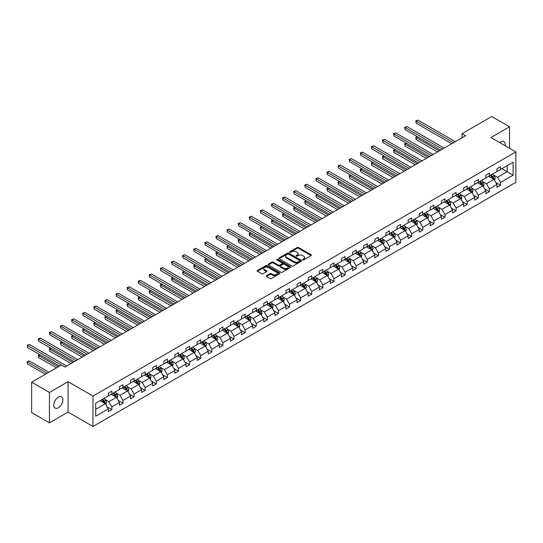 <?xml version="1.0" encoding="UTF-8"?>
<svg xmlns="http://www.w3.org/2000/svg" width="543" height="543" viewBox="0 0 543 543"><rect width="100%" height="100%" fill="white"/><g stroke="black" fill="none" stroke-linecap="round" stroke-linejoin="round"><path stroke-width="0.81" d="M302.722 259.873A0.692 0.4 0 0 0 303.7 259.873L311.125 255.583A0.991 0.57 0 0 0 311.411 255.183A0.991 0.57 0 0 0 311.125 254.776L298.548 247.52A0.991 0.57 0 0 0 297.15 247.52L289.724 251.803A0.692 0.4 0 0 0 290.702 252.366L291.666 251.816A3.163 1.826 0 0 1 296.139 251.816L297.184 252.42A3.163 1.826 0 0 1 298.114 253.71A3.163 1.826 0 0 1 297.184 255L296.227 255.556A0.692 0.4 0 0 0 297.204 256.12L298.161 255.563A3.163 1.826 0 0 1 302.634 255.563L303.68 256.174A3.163 1.826 0 0 1 304.609 257.463A3.163 1.826 0 0 1 303.68 258.753L302.722 259.31A0.692 0.4 0 0 0 302.722 259.873L302.722 259.31M58.339 407.759A6.441 3.72 120 0 0 62.547 402.085A6.441 3.72 120 0 0 61.563 396.919A6.441 3.72 120 0 0 58.339 397.238A6.441 3.72 120 0 0 54.13 402.92A6.441 3.72 120 0 0 55.121 408.078A6.441 3.72 120 0 0 58.339 407.759M505.099 145.714A6.441 3.72 120 0 0 503.877 141.553A6.441 3.72 120 0 0 500.653 141.872A6.441 3.72 120 0 0 499.662 142.578M266.477 275.674A0.991 0.57 0 0 0 266.185 276.075A0.991 0.57 0 0 0 266.477 276.482L270.007 278.518A0.991 0.57 0 0 0 271.405 278.518L279.645 273.76A0.991 0.57 0 0 0 279.937 273.353A0.991 0.57 0 0 0 279.645 272.953L267.075 265.69A0.991 0.57 0 0 0 265.676 265.69L257.43 270.448A0.991 0.57 0 0 0 257.138 270.855A0.991 0.57 0 0 0 257.43 271.256L261.692 273.72A0.991 0.57 0 0 0 263.09 273.72L266.62 271.683A0.991 0.57 0 0 0 266.905 271.276A0.991 0.57 0 0 0 266.62 270.876L264.502 269.654A2.64 1.527 0 0 1 263.728 268.575A2.64 1.527 0 0 1 265.364 267.163A2.64 1.527 0 0 1 268.242 267.495L276.523 272.274A2.64 1.527 0 0 1 277.297 273.353A2.64 1.527 0 0 1 275.661 274.765A2.64 1.527 0 0 1 272.783 274.432L271.405 273.638A0.991 0.57 0 0 0 270.007 273.638L266.477 275.674L266.477 276.482L270.007 274.459L270.007 273.638M68.058 381.688L49.447 392.433L31.65 382.157L31.65 412.571L49.447 422.841L68.058 412.096L92.968 426.479L92.968 396.071L68.058 381.688L68.058 412.096M509.551 148.287L509.551 126.79L490.94 137.542L515.85 151.925L92.968 396.071M509.551 126.79L491.754 116.521L462.039 133.673L462.039 137.786M31.65 382.157L61.366 365.005L64.922 367.054L465.595 135.73L462.039 133.673M291.734 265.975A0.991 0.57 0 0 0 293.132 265.975L301.379 261.21A0.991 0.57 0 0 0 301.664 260.81A0.991 0.57 0 0 0 301.379 260.409L288.801 253.147A0.991 0.57 0 0 0 287.403 253.147L279.156 257.905A0.991 0.57 0 0 0 278.871 258.305A0.991 0.57 0 0 0 279.156 258.712L291.734 265.975M277.025 260.022A0.692 0.4 0 0 1 277.724 260.117L290.498 267.495L282.265 272.247A0.991 0.57 0 0 1 280.874 272.247L268.296 264.984L271.826 262.961L271.826 262.14L268.296 264.176A0.991 0.57 0 0 0 268.004 264.584A0.991 0.57 0 0 0 268.296 264.984L268.296 264.176M271.826 262.961A0.991 0.57 0 0 1 273.217 262.961L273.217 262.14A0.991 0.57 0 0 0 271.826 262.14M273.217 262.14L278.321 265.086A0.991 0.57 0 0 0 279.72 265.086L282.061 263.735A0.991 0.57 0 0 0 282.346 263.328A0.991 0.57 0 0 0 282.061 262.927L276.747 259.859A0.692 0.4 0 0 1 277.724 259.296L290.512 266.681A0.991 0.57 0 0 1 290.804 267.081A0.991 0.57 0 0 1 290.512 267.489L290.512 266.681M49.447 392.433L49.447 422.841M95.711 403.198L108.308 395.928L108.308 393.173L111.872 391.116L111.872 393.872L119.412 389.514L119.412 386.765L122.969 384.709L122.969 387.458L130.517 383.107L130.517 380.351L134.073 378.295L134.073 381.05L141.621 376.693L141.621 373.937L145.178 371.887L145.178 374.636L152.726 370.285L152.726 367.53L156.282 365.473L156.282 368.229L163.83 363.871L163.83 361.115L167.387 359.066L167.387 361.814L174.934 357.464L174.934 354.708L178.491 352.651L178.491 355.407L186.039 351.05L186.039 348.294L189.595 346.244L189.595 348.993L197.143 344.642L197.143 341.886L200.7 339.83L200.7 342.585L208.247 338.228L208.247 335.472L211.804 333.422L211.804 336.171L219.352 331.821L219.352 329.065L222.908 327.008L222.908 329.764L230.456 325.406L230.456 322.651L234.013 320.601L234.013 323.35L241.56 318.999L241.56 316.243L245.117 314.187L245.117 316.942L252.665 312.585L252.665 309.829L256.221 307.779L256.221 310.528L263.769 306.177L263.769 303.422L267.326 301.365L267.326 304.121L274.873 299.763L274.873 297.007L278.43 294.958L278.43 297.707L285.978 293.356L285.978 290.6L289.534 288.543L289.534 291.299L297.075 286.942L297.075 284.186L300.639 282.136L300.639 284.885L308.18 280.527L308.18 277.778L311.743 275.722L311.743 278.478L319.284 274.12L319.284 271.364L322.847 269.314L322.847 272.063L330.388 267.706L330.388 264.957L333.952 262.9L333.952 265.656L341.493 261.298L341.493 258.543L345.056 256.493L345.056 259.242L352.597 254.884L352.597 252.135L356.16 250.079L356.16 252.834L363.701 248.477L363.701 245.721L367.265 243.671L367.265 246.42L374.806 242.063L374.806 239.314L378.369 237.257L378.369 240.013L385.91 235.655L385.91 232.899L389.467 230.85L389.467 233.599L397.014 229.241L397.014 226.492L400.571 224.435L400.571 227.191L408.119 222.834L408.119 220.078L411.675 218.021L411.675 220.777L419.223 216.419L419.223 213.671L422.78 211.614L422.78 214.37L430.327 210.012L430.327 207.256L433.884 205.2L433.884 207.955L441.432 203.598L441.432 200.849L444.988 198.792L444.988 201.548L452.536 197.19L452.536 194.435L456.093 192.378L456.093 195.134L463.641 190.776L463.641 188.027L467.197 185.971L467.197 188.726L474.745 184.369L474.745 181.613L478.302 179.557L478.302 182.312L485.849 177.955L485.849 175.206L489.406 173.149L489.406 175.905L496.954 171.547L496.954 168.792L500.51 166.735L500.51 169.491L513.108 162.214L513.108 175.206L500.51 182.475L500.51 185.231L496.954 187.287L496.954 184.532L489.406 188.889L489.406 191.638L485.849 193.695L485.849 190.946L478.302 195.297L478.302 198.052L474.745 200.109L474.745 197.353L467.197 201.711L467.197 204.467L463.641 206.516L463.641 203.768L456.093 208.118L456.093 210.874L452.536 212.931L452.536 210.175L444.988 214.533L444.988 217.288L441.432 219.338L441.432 216.589L433.884 220.94L433.884 223.696L430.327 225.752L430.327 222.997L422.78 227.354L422.78 230.11L419.223 232.16L419.223 229.411L411.675 233.761L411.675 236.517L408.119 238.574L408.119 235.818L400.571 240.176L400.571 242.931L397.014 244.981L397.014 242.232L389.467 246.583L389.467 249.339L385.91 251.395L385.91 248.64L378.369 252.997L378.369 255.753L374.806 257.803L374.806 255.054L367.265 259.405L367.265 262.16L363.701 264.217L363.701 261.461L356.16 265.819L356.16 268.575L352.597 270.624L352.597 267.875L345.056 272.226L345.056 274.982L341.493 277.039L341.493 274.283L333.952 278.64L333.952 281.396L330.388 283.446L330.388 280.697L322.847 285.055L322.847 287.804L319.284 289.86L319.284 287.104L311.743 291.462L311.743 294.218L308.18 296.268L308.18 293.519L300.639 297.876L300.639 300.625L297.075 302.682L297.075 299.926L289.534 304.284L289.534 307.039L285.978 309.089L285.978 306.34L278.43 310.698L278.43 313.447L274.873 315.503L274.873 312.748L267.326 317.105L267.326 319.861L263.769 321.911L263.769 319.162L256.221 323.519L256.221 326.268L252.665 328.325L252.665 325.569L245.117 329.927L245.117 332.683L241.56 334.732L241.56 331.983L234.013 336.341L234.013 339.09L230.456 341.147L230.456 338.391L222.908 342.748L222.908 345.504L219.352 347.561L219.352 344.805L211.804 349.163L211.804 351.912L208.247 353.968L208.247 351.212L200.7 355.57L200.7 358.326L197.143 360.382L197.143 357.627L189.595 361.984L189.595 364.733L186.039 366.79L186.039 364.034L178.491 368.392L178.491 371.147L174.934 373.204L174.934 370.448L167.387 374.806L167.387 377.555L163.83 379.611L163.83 376.856L156.282 381.213L156.282 383.969L152.726 386.025L152.726 383.27L145.178 387.627L145.178 390.376L141.621 392.433L141.621 389.677L134.073 394.035L134.073 396.79L130.517 398.847L130.517 396.091L122.969 400.449L122.969 403.198L119.412 405.254L119.412 402.499L111.872 406.856L111.872 409.612L108.308 411.669L108.308 408.913L95.711 416.189L95.711 403.198M92.968 426.479L515.85 182.333L515.85 151.925M111.159 394.286L116.426 397.327L108.878 401.677L104.758 399.302M108.878 401.677L111.872 406.856M116.426 397.327L119.412 402.499M108.308 395.27L108.878 395.596L111.872 393.872M122.263 387.872L127.53 390.912L119.983 395.27L115.863 392.888M119.983 395.27L122.969 400.449M127.53 390.912L130.517 396.091M119.412 388.856L119.983 389.188L122.969 387.458M133.368 381.457L138.635 384.505L131.087 388.856L126.967 386.48M131.087 388.856L134.073 394.035M138.635 384.505L141.621 389.677M130.517 382.448L131.087 382.774L134.073 381.05M144.472 375.05L149.739 378.091L142.191 382.448L138.071 380.066M142.191 382.448L145.178 387.627M149.739 378.091L152.726 383.27M141.621 376.034L142.191 376.367L145.178 374.636M155.569 368.636L160.843 371.683L153.296 376.034L149.176 373.659M153.296 376.034L156.282 381.213M160.843 371.683L163.83 376.856M152.726 369.627L153.296 369.953L156.282 368.229M166.674 362.229L171.941 365.269L164.4 369.627L160.28 367.244M164.4 369.627L167.387 374.806M171.941 365.269L174.934 370.448M163.83 363.213L164.4 363.545L167.387 361.814M177.778 355.814L183.045 358.855L175.504 363.213L171.384 360.837M175.504 363.213L178.491 368.392M183.045 358.855L186.039 364.034M174.934 356.805L175.504 357.131L178.491 355.407M188.883 349.407L194.15 352.448L186.609 356.805L182.489 354.423M186.609 356.805L189.595 361.984M194.15 352.448L197.143 357.627M186.039 350.391L186.609 350.724L189.595 348.993M199.987 342.993L205.254 346.034L197.713 350.391L193.593 348.015M197.713 350.391L200.7 355.57M205.254 346.034L208.247 351.212M197.143 343.984L197.713 344.31L200.7 342.585M211.091 336.585L216.358 339.626L208.817 343.984L204.697 341.601M208.817 343.984L211.804 349.163M216.358 339.626L219.352 344.805M208.247 337.57L208.817 337.902L211.804 336.171M222.196 330.171L227.463 333.212L219.922 337.57L215.802 335.194M219.922 337.57L222.908 342.748M227.463 333.212L230.456 338.391M219.352 331.162L219.922 331.488L222.908 329.764M233.3 323.764L238.567 326.805L231.026 331.162L226.906 328.78M231.026 331.162L234.013 336.341M238.567 326.805L241.56 331.983M230.456 324.748L231.026 325.081L234.013 323.35M244.404 317.35L249.671 320.39L242.13 324.748L238.01 322.372M242.13 324.748L245.117 329.927M249.671 320.39L252.665 325.569M241.56 318.341L242.13 318.666L245.117 316.942M255.509 310.942L260.776 313.983L253.235 318.341L249.115 315.958M253.235 318.341L256.221 323.519M260.776 313.983L263.769 319.162M252.665 311.926L253.235 312.259L256.221 310.528M266.613 304.528L271.88 307.569L264.332 311.926L260.219 309.551M264.332 311.926L267.326 317.105M271.88 307.569L274.873 312.748M263.769 305.519L264.332 305.845L267.326 304.121M277.717 298.121L282.984 301.161L275.437 305.519L271.317 303.137M275.437 305.519L278.43 310.698M282.984 301.161L285.978 306.34M274.873 299.105L275.437 299.437L278.43 297.707M288.822 291.706L294.089 294.747L286.541 299.105L282.421 296.729M286.541 299.105L289.534 304.284M294.089 294.747L297.075 299.926M285.978 292.697L286.541 293.023L289.534 291.299M299.926 285.299L305.193 288.34L297.645 292.697L293.525 290.315M297.645 292.697L300.639 297.876M305.193 288.34L308.18 293.519M297.075 286.283L297.645 286.616L300.639 284.885M311.03 278.885L316.297 281.926L308.75 286.283L304.63 283.908M308.75 286.283L311.743 291.462M316.297 281.926L319.284 287.104M308.18 279.876L308.75 280.202L311.743 278.478M322.135 272.477L327.402 275.518L319.854 279.876L315.734 277.493M319.854 279.876L322.847 285.055M327.402 275.518L330.388 280.697M319.284 273.462L319.854 273.794L322.847 272.063M333.239 266.063L338.506 269.104L330.959 273.462L326.838 271.086M330.959 273.462L333.952 278.64M338.506 269.104L341.493 274.283M330.388 267.054L330.959 267.38L333.952 265.656M344.343 259.656L349.611 262.697L342.063 267.054L337.943 264.672M342.063 267.054L345.056 272.226M349.611 262.697L352.597 267.875M341.493 260.64L342.063 260.973L345.056 259.242M355.448 253.242L360.715 256.282L353.167 260.64L349.047 258.264M353.167 260.64L356.16 265.819M360.715 256.282L363.701 261.461M352.597 254.233L353.167 254.558L356.16 252.834M366.552 246.834L371.819 249.875L364.272 254.233L360.152 251.85M364.272 254.233L367.265 259.405M371.819 249.875L374.806 255.054M363.701 247.818L364.272 248.144L367.265 246.42M377.656 240.42L382.924 243.461L375.376 247.818L371.256 245.443M375.376 247.818L378.369 252.997M382.924 243.461L385.91 248.64M374.806 241.411L375.376 241.737L378.369 240.013M388.761 234.013L394.028 237.053L386.48 241.411L382.36 239.029M386.48 241.411L389.467 246.583M394.028 237.053L397.014 242.232M385.91 234.997L386.48 235.323L389.467 233.599M399.865 227.598L405.132 230.639L397.585 234.997L393.465 232.621M397.585 234.997L400.571 240.176M405.132 230.639L408.119 235.818M397.014 228.589L397.585 228.915L400.571 227.191M410.97 221.191L416.237 224.232L408.689 228.589L404.569 226.207M408.689 228.589L411.675 233.761M416.237 224.232L419.223 229.411M408.119 222.175L408.689 222.501L411.675 220.777M422.067 214.777L427.341 217.818L419.793 222.175L415.673 219.8M419.793 222.175L422.78 227.354M427.341 217.818L430.327 222.997M419.223 215.761L419.793 216.094L422.78 214.37M433.171 208.369L438.439 211.41L430.898 215.768L426.778 213.385M430.898 215.768L433.884 220.94M438.439 211.41L441.432 216.589M430.327 209.354L430.898 209.679L433.884 207.955M444.276 201.955L449.543 204.996L442.002 209.354L437.882 206.978M442.002 209.354L444.988 214.533M449.543 204.996L452.536 210.175M441.432 202.939L442.002 203.272L444.988 201.548M455.38 195.548L460.647 198.589L453.106 202.939L448.986 200.564M453.106 202.939L456.093 208.118M460.647 198.589L463.641 203.768M452.536 196.532L453.106 196.858L456.093 195.134M466.485 189.134L471.752 192.174L464.211 196.532L460.091 194.156M464.211 196.532L467.197 201.711M471.752 192.174L474.745 197.353M463.641 190.118L464.211 190.45L467.197 188.726M477.589 182.726L482.856 185.767L475.315 190.118L471.195 187.742M475.315 190.118L478.302 195.297M482.856 185.767L485.849 190.946M474.745 183.71L475.315 184.036L478.302 182.312M488.693 176.312L493.96 179.353L486.419 183.71L482.299 181.335M486.419 183.71L489.406 188.889M493.96 179.353L496.954 184.532M485.849 177.296L486.419 177.629L489.406 175.905M501.861 168.71L507.128 171.751L497.524 177.296L493.404 174.921M497.524 177.296L500.51 182.475M513.108 175.206L507.128 171.751L507.128 165.669L513.108 162.214M496.954 170.889L497.524 171.215L500.51 169.491M95.711 409.279L105.322 403.734L100.055 400.693M105.322 403.734L108.308 408.913M495.779 182.496L500.51 185.231M484.675 188.91L489.406 191.638M473.571 195.317L478.302 198.052M462.466 201.731L467.197 204.467M451.362 208.139L456.093 210.874M440.258 214.553L444.988 217.288M429.153 220.96L433.884 223.696M418.049 227.374L422.78 230.11M406.945 233.782L411.675 236.517M395.84 240.196L400.571 242.931M384.736 246.603L389.467 249.339M373.632 253.018L378.369 255.753M362.527 259.425L367.265 262.16M351.423 265.839L356.16 268.575M340.318 272.253L345.056 274.982M329.214 278.661L333.952 281.396M318.11 285.075L322.847 287.804M307.005 291.482L311.743 294.218M295.901 297.897L300.639 300.625M284.797 304.304L289.534 307.039M273.699 310.718L278.43 313.447M262.595 317.126L267.326 319.861M251.49 323.54L256.221 326.268M240.386 329.947L245.117 332.683M229.282 336.361L234.013 339.09M218.177 342.769L222.908 345.504M207.073 349.183L211.804 351.912M195.969 355.59L200.7 358.326M184.864 362.005L189.595 364.733M173.76 368.412L178.491 371.147M162.656 374.826L167.387 377.555M151.551 381.234L156.282 383.969M140.447 387.648L145.178 390.376M129.343 394.055L134.073 396.79M118.238 400.469L122.969 403.198M107.134 406.877L111.872 409.612M303.001 259.968L303.68 259.574A3.163 1.826 0 0 0 304.609 258.285L304.609 257.463M298.114 253.71L298.114 254.531A3.163 1.826 0 0 1 297.184 255.821L296.498 256.215M311.112 255.59L298.548 248.341A0.991 0.57 0 0 0 297.15 248.341L290.003 252.468M301.379 260.409L301.379 261.21L288.801 253.968A0.991 0.57 0 0 0 287.403 253.968L279.17 258.719L279.156 257.905M299.627 261.095A0.692 0.4 0 0 0 299.627 260.525L288.591 254.151A0.692 0.4 0 0 0 287.614 254.151L286.602 254.742A3.163 1.826 0 0 0 285.672 256.031A3.163 1.826 0 0 0 286.602 257.321L294.143 261.678A3.163 1.826 0 0 0 298.616 261.678L299.627 261.095L299.627 261.916A0.692 0.4 0 0 0 299.831 261.631L299.831 260.81M285.672 256.031L285.672 256.853A3.163 1.826 0 0 0 286.602 258.142L286.602 257.321M299.627 261.916L298.616 262.5A3.163 1.826 0 0 1 294.143 262.5L286.602 258.142M273.217 262.961L278.321 265.907A0.991 0.57 0 0 0 279.72 265.907L282.061 264.556A0.991 0.57 0 0 0 282.346 264.149L282.346 263.328M283.616 268.14A2.64 1.527 0 0 0 286.494 268.473A2.64 1.527 0 0 0 288.123 267.061A2.64 1.527 0 0 0 287.349 265.982L284.437 264.298A0.991 0.57 0 0 0 283.039 264.298L280.697 265.649A0.991 0.57 0 0 0 280.405 266.056A0.991 0.57 0 0 0 280.697 266.457L283.616 268.14L283.616 268.961A2.64 1.527 0 0 0 286.494 269.294A2.64 1.527 0 0 0 288.123 267.882L288.123 267.061M280.405 266.056L280.405 266.878A0.991 0.57 0 0 0 280.697 267.278L280.697 266.457M283.616 268.961L280.697 267.278M277.297 273.353L277.297 274.174A2.64 1.527 0 0 1 275.661 275.586A2.64 1.527 0 0 1 272.783 275.253L271.405 274.459A0.991 0.57 0 0 0 270.007 274.459M263.728 268.575L263.728 269.396A2.64 1.527 0 0 0 264.502 270.475L264.502 269.654M266.606 271.69L264.502 270.475M279.645 272.953L279.645 273.76L267.075 266.511A0.991 0.57 0 0 0 265.676 266.511L257.443 271.262M494.503 180.29L495.155 178.403A2.667 1.541 -120 0 0 494.306 176.129L492.711 173.998M489.84 176.977L489.148 176.047M417.54 136.788L416.182 137.569L416.182 139.626L437.515 151.945M493.567 179.129L493.716 178.511A2.667 1.541 -120 0 0 492.956 176.909L491.354 174.778M490.689 175.165L492.447 177.507A1.357 0.787 60 0 1 492.691 177.921L493.716 178.511M490.499 175.267L492.101 177.405A2.667 1.541 60 0 1 492.766 178.661M416.182 139.626L415.795 137.345L439.294 150.913M415.795 137.345L417.377 136.7M453.534 142.694L416.182 121.137L417.961 120.105L455.312 141.669M451.756 143.725L416.182 123.186L416.182 121.137L415.795 120.906L417.961 120.105M416.182 123.186L415.795 120.906M483.399 186.704L484.051 184.81A2.667 1.541 -120 0 0 483.202 182.543L481.607 180.405M478.736 183.385L478.044 182.462M406.435 143.203L405.078 143.983L405.078 146.04L426.411 158.352M482.462 185.536L482.612 184.925A2.667 1.541 -120 0 0 481.851 183.324L480.25 181.186M479.584 181.572L481.342 183.921A1.357 0.787 60 0 1 481.587 184.335L482.612 184.925M479.394 181.681L480.996 183.812A2.667 1.541 60 0 1 481.661 185.075M405.078 146.04L404.691 143.759L428.189 157.327M404.691 143.759L406.273 143.114M472.295 193.111L472.946 191.224A2.667 1.541 -120 0 0 472.098 188.95L470.503 186.819M467.632 189.799L466.939 188.869M395.331 149.61L393.974 150.397L393.974 152.447L415.307 164.767M471.358 191.951L471.507 191.333A2.667 1.541 -120 0 0 470.747 189.731L469.145 187.6M468.48 187.987L470.238 190.335A1.357 0.787 60 0 1 470.482 190.742L471.507 191.333M468.297 188.088L469.892 190.226A2.667 1.541 60 0 1 470.557 191.482M393.974 152.447L393.587 150.167L417.085 163.735M393.587 150.167L395.175 149.522M442.43 149.108L405.078 127.544L406.856 126.519L444.208 148.083M440.651 150.133L405.078 129.601L405.078 127.544L404.691 127.32L406.856 126.519M405.078 129.601L404.691 127.32M431.325 155.515L393.974 133.958L395.752 132.926L433.104 154.49M429.547 156.547L393.974 136.008L393.974 133.958L393.587 133.727L395.752 132.926M393.974 136.008L393.587 133.727M461.19 199.525L461.849 197.632A2.667 1.541 -120 0 0 460.993 195.365L459.398 193.227M456.527 196.206L455.835 195.283M384.227 156.024L382.869 156.805L382.869 158.861L404.202 171.174M460.254 198.358L460.403 197.747A2.667 1.541 -120 0 0 459.643 196.145L458.041 194.007M457.376 194.394L459.134 196.742A1.357 0.787 60 0 1 459.378 197.157L460.403 197.747M457.192 194.503L458.787 196.634A2.667 1.541 60 0 1 459.453 197.896M382.869 158.861L382.482 156.581L405.981 170.149M382.482 156.581L384.071 155.936M420.221 161.929L382.869 140.365L384.654 139.341L421.999 160.904M418.443 162.954L382.869 142.422L382.869 140.365L382.482 140.142L384.654 139.341M382.869 142.422L382.482 140.142M450.086 205.933L450.744 204.046A2.667 1.541 -120 0 0 449.889 201.772L448.294 199.641M445.423 202.62L444.731 201.691M373.122 162.432L371.765 163.219L371.765 165.269L393.098 177.588M449.149 204.772L449.299 204.154A2.667 1.541 -120 0 0 448.538 202.553L446.937 200.421M446.271 200.808L448.029 203.157A1.357 0.787 60 0 1 448.28 203.564L449.299 204.154M446.088 200.91L447.683 203.048A2.667 1.541 60 0 1 448.348 204.304M371.765 165.269L371.378 162.988L394.876 176.556M371.378 162.988L372.966 162.343M409.117 168.344L371.765 146.78L373.55 145.748L410.895 167.312M407.338 169.368L371.765 148.83L371.765 146.78L371.378 146.549L373.55 145.748M371.765 148.83L371.378 146.549M438.982 212.347L439.64 210.453A2.667 1.541 -120 0 0 438.785 208.186L437.19 206.048M434.319 209.028L433.626 208.105M362.018 168.846L360.661 169.626L360.661 171.683L381.994 183.996M438.045 211.179L438.194 210.569A2.667 1.541 -120 0 0 437.434 208.967L435.839 206.829M435.167 207.216L436.925 209.564A1.357 0.787 60 0 1 437.176 209.978L438.194 210.569M434.984 207.324L436.579 209.455A2.667 1.541 60 0 1 437.244 210.718M360.661 171.683L360.274 169.402L383.772 182.971M360.274 169.402L361.862 168.758M398.012 174.751L360.661 153.187L362.446 152.162L399.791 173.726M396.234 175.776L360.661 155.244L360.661 153.187L360.274 152.963L362.446 152.162M360.661 155.244L360.274 152.963M427.877 218.754L428.536 216.867A2.667 1.541 -120 0 0 427.68 214.594L426.085 212.462M423.221 215.442L422.522 214.519M350.914 175.26L349.556 176.041L349.556 178.09L370.889 190.41M426.941 217.594L427.09 216.983A2.667 1.541 -120 0 0 426.33 215.374L424.735 213.243M424.063 213.63L425.821 215.978A1.357 0.787 60 0 1 426.072 216.386L427.09 216.983M423.879 213.732L425.474 215.87A2.667 1.541 60 0 1 426.14 217.125M349.556 178.09L349.169 175.81L372.674 189.378M349.169 175.81L350.758 175.165M386.908 181.165L349.556 159.601L351.341 158.57L388.686 180.133M385.13 182.19L349.556 161.651L349.556 159.601L349.169 159.37L351.341 158.57M349.556 161.651L349.169 159.37M416.773 225.169L417.431 223.275A2.667 1.541 -120 0 0 416.576 221.008L414.981 218.87M412.117 221.849L411.418 220.926M339.809 181.667L338.459 182.448L338.459 184.505L359.785 196.817M415.843 224.001L415.992 223.39A2.667 1.541 -120 0 0 415.225 221.788L413.63 219.65M412.958 220.037L414.716 222.386A1.357 0.787 60 0 1 414.967 222.8L415.992 223.39M412.775 220.146L414.37 222.277A2.667 1.541 60 0 1 415.035 223.54M338.459 184.505L338.065 182.224L361.57 195.792M338.065 182.224L339.653 181.579M375.804 187.573L338.459 166.009L340.237 164.984L377.582 186.548M374.025 188.597L338.459 168.065L338.459 166.009L338.065 165.785L340.237 164.984M338.459 168.065L338.065 165.785M405.669 231.576L406.327 229.689A2.667 1.541 -120 0 0 405.472 227.415L403.877 225.284M401.012 228.264L400.32 227.341M328.705 188.082L327.354 188.862L327.354 190.912L348.681 203.231M404.739 230.415L404.888 229.804A2.667 1.541 -120 0 0 404.121 228.196L402.526 226.064M401.854 226.451L403.612 228.8A1.357 0.787 60 0 1 403.863 229.207L404.888 229.804M401.671 226.56L403.266 228.691A2.667 1.541 60 0 1 403.931 229.947M327.354 190.912L326.961 188.631L350.466 202.2M326.961 188.631L328.549 187.987M364.699 193.987L327.354 172.423L329.133 171.391L366.477 192.955M362.921 195.012L327.354 174.473L327.354 172.423L326.961 172.192L329.133 171.391M327.354 174.473L326.961 172.192M394.564 237.99L395.223 236.096A2.667 1.541 -120 0 0 394.367 233.829L392.772 231.691M389.908 234.671L389.216 233.748M317.601 194.489L316.25 195.27L316.25 197.326L337.576 209.639M393.634 236.823L393.784 236.212A2.667 1.541 -120 0 0 393.017 234.61L391.422 232.472M390.75 232.859L392.508 235.207A1.357 0.787 60 0 1 392.759 235.621L393.784 236.212M390.566 232.967L392.161 235.099A2.667 1.541 60 0 1 392.827 236.361M316.25 197.326L315.856 195.046L339.361 208.614M315.856 195.046L317.445 194.401M383.46 244.398L384.118 242.511A2.667 1.541 -120 0 0 383.263 240.237L381.668 238.106M378.804 241.085L378.111 240.162M306.496 200.903L305.146 201.684L305.146 203.734L326.479 216.053M382.53 243.237L382.679 242.626A2.667 1.541 -120 0 0 381.912 241.017L380.317 238.886M379.645 239.273L381.403 241.621A1.357 0.787 60 0 1 381.654 242.029L382.679 242.626M379.462 239.382L381.057 241.513A2.667 1.541 60 0 1 381.722 242.769M305.146 203.734L304.752 201.453L328.257 215.028M304.752 201.453L306.34 200.808M372.355 250.812L373.014 248.918A2.667 1.541 -120 0 0 372.159 246.651L370.564 244.513M367.699 247.493L367.007 246.57M295.392 207.311L294.041 208.091L294.041 210.148L315.374 222.46M371.426 249.644L371.575 249.033A2.667 1.541 -120 0 0 370.808 247.432L369.213 245.293M368.541 245.68L370.299 248.029A1.357 0.787 60 0 1 370.55 248.443L371.575 249.033M368.358 245.789L369.953 247.92A2.667 1.541 60 0 1 370.618 249.183M294.041 210.148L293.648 207.867L317.153 221.435M293.648 207.867L295.236 207.222M361.251 257.219L361.91 255.332A2.667 1.541 -120 0 0 361.054 253.058L359.459 250.927M356.595 253.907L355.903 252.984M284.288 213.725L282.937 214.505L282.937 216.555L304.27 228.874M360.321 256.058L360.471 255.448A2.667 1.541 -120 0 0 359.704 253.839L358.108 251.708M357.437 252.095L359.195 254.443A1.357 0.787 60 0 1 359.446 254.85L360.471 255.448M357.253 252.203L358.848 254.334A2.667 1.541 60 0 1 359.514 255.59M282.937 216.555L282.543 214.275L306.048 227.85M282.543 214.275L284.132 213.63M350.154 263.633L350.805 261.74A2.667 1.541 -120 0 0 349.957 259.473L348.355 257.334M345.491 260.314L344.798 259.391M273.183 220.132L271.833 220.913L271.833 222.969L293.166 235.282M349.217 262.466L349.366 261.855A2.667 1.541 -120 0 0 348.599 260.253L347.004 258.115M346.332 258.502L348.09 260.85A1.357 0.787 60 0 1 348.341 261.264L349.366 261.855M346.149 258.611L347.744 260.742A2.667 1.541 60 0 1 348.409 262.004M271.833 222.969L271.439 220.689L294.944 234.257M271.439 220.689L273.027 220.044M339.049 270.041L339.701 268.154A2.667 1.541 -120 0 0 338.852 265.88L337.251 263.749M334.386 266.728L333.694 265.805M262.079 226.546L260.728 227.327L260.728 229.377L282.061 241.696M338.113 268.88L338.262 268.269A2.667 1.541 -120 0 0 337.495 266.661L335.9 264.529M335.228 264.916L336.993 267.265A1.357 0.787 60 0 1 337.237 267.672L338.262 268.269M335.045 265.025L336.64 267.156A2.667 1.541 60 0 1 337.305 268.412M260.728 229.377L260.335 227.096L283.84 240.671M260.335 227.096L261.923 226.451M327.945 276.455L328.596 274.561A2.667 1.541 -120 0 0 327.748 272.294L326.146 270.156M323.282 273.136L322.59 272.213M250.975 232.954L249.624 233.734L249.624 235.791L270.957 248.103M327.008 275.287L327.157 274.677A2.667 1.541 -120 0 0 326.391 273.075L324.795 270.937M324.123 271.324L325.888 273.672A1.357 0.787 60 0 1 326.133 274.086L327.157 274.677M323.94 271.432L325.542 273.563A2.667 1.541 60 0 1 326.2 274.826M249.624 235.791L249.23 233.51L272.735 247.079M249.23 233.51L250.818 232.866M316.84 282.862L317.492 280.975A2.667 1.541 -120 0 0 316.644 278.702L315.042 276.57M312.177 279.55L311.485 278.627M239.87 239.368L238.52 240.149L238.52 242.198L259.853 254.518M315.904 281.702L316.053 281.091A2.667 1.541 -120 0 0 315.286 279.482L313.691 277.351M313.026 277.738L314.784 280.086A1.357 0.787 60 0 1 315.028 280.5L316.053 281.091M312.836 277.846L314.438 279.978A2.667 1.541 60 0 1 315.096 281.233M238.52 242.198L238.126 239.918L261.631 253.493M238.126 239.918L239.714 239.273M305.736 289.276L306.388 287.383A2.667 1.541 -120 0 0 305.539 285.116L303.937 282.978M301.073 285.957L300.381 285.034M228.766 245.775L227.415 246.556L227.415 248.613L248.748 260.925M304.799 288.109L304.949 287.498A2.667 1.541 -120 0 0 304.182 285.896L302.587 283.758M301.922 284.145L303.68 286.494A1.357 0.787 60 0 1 303.924 286.908L304.949 287.498M301.732 284.254L303.333 286.385A2.667 1.541 60 0 1 303.999 287.647M227.415 248.613L227.022 246.332L250.527 259.9M227.022 246.332L228.61 245.687M294.632 295.684L295.283 293.797A2.667 1.541 -120 0 0 294.435 291.523L292.833 289.392M289.969 292.372L289.276 291.448M217.662 252.19L216.311 252.97L216.311 255.02L237.644 267.339M293.695 294.523L293.844 293.912A2.667 1.541 -120 0 0 293.077 292.304L291.482 290.172M290.817 290.559L292.575 292.908A1.357 0.787 60 0 1 292.82 293.322L293.844 293.912M290.627 290.668L292.229 292.799A2.667 1.541 60 0 1 292.894 294.062M216.311 255.02L215.917 252.739L239.422 266.314M215.917 252.739L217.505 252.095M353.595 200.394L316.25 178.83L318.028 177.805L355.373 199.369M351.816 201.419L316.25 180.887L316.25 178.83L315.856 178.606L318.028 177.805M316.25 180.887L315.856 178.606M342.49 206.808L305.146 185.244L306.924 184.213L344.269 205.777M340.712 207.833L305.146 187.294L305.146 185.244L304.752 185.014L306.924 184.213M305.146 187.294L304.752 185.014M331.386 213.216L294.041 191.652L295.82 190.627L333.164 212.191M329.608 214.241L294.041 193.708L294.041 191.652L293.648 191.428L295.82 190.627M294.041 193.708L293.648 191.428M320.282 219.63L282.937 198.066L284.715 197.034L322.06 218.598M318.503 220.655L282.937 200.123L282.937 198.066L282.543 197.835L284.715 197.034M282.937 200.123L282.543 197.835M309.177 226.037L271.833 204.473L273.611 203.449L310.956 225.012M307.399 227.062L271.833 206.53L271.833 204.473L271.439 204.249L273.611 203.449M271.833 206.53L271.439 204.249M298.073 232.452L260.728 210.888L262.507 209.856L299.851 231.42M296.295 233.476L260.728 212.944L260.728 210.888L260.335 210.664L262.507 209.856M260.728 212.944L260.335 210.664M286.969 238.859L249.624 217.295L251.402 216.27L288.747 237.834M285.19 239.891L249.624 219.352L249.624 217.295L249.23 217.071L251.402 216.27M249.624 219.352L249.23 217.071M275.864 245.273L238.52 223.709L240.298 222.678L277.649 244.241M274.086 246.298L238.52 225.766L238.52 223.709L238.126 223.485L240.298 222.678M238.52 225.766L238.126 223.485M264.76 251.68L227.415 230.117L229.194 229.092L266.545 250.656M262.982 252.712L227.415 232.173L227.415 230.117L227.022 229.893L229.194 229.092M227.415 232.173L227.022 229.893M253.656 258.095L216.311 236.531L218.089 235.499L255.441 257.063M251.877 259.12L216.311 238.587L216.311 236.531L215.917 236.307L218.089 235.499M216.311 238.587L215.917 236.307M283.527 302.098L284.179 300.204A2.667 1.541 -120 0 0 283.331 297.937L281.729 295.799M278.864 298.779L278.172 297.856M206.557 258.597L205.206 259.378L205.206 261.434L226.54 273.747M282.591 300.931L282.74 300.32A2.667 1.541 -120 0 0 281.98 298.718L280.378 296.58M279.713 296.967L281.471 299.315A1.357 0.787 60 0 1 281.715 299.729L282.74 300.32M279.523 297.075L281.125 299.207A2.667 1.541 60 0 1 281.79 300.469M205.206 261.434L204.813 259.154L228.318 272.722M204.813 259.154L206.401 258.509M242.551 264.502L205.206 242.938L206.985 241.913L244.336 263.477M240.773 265.534L205.206 244.995L205.206 242.938L204.813 242.714L206.985 241.913M205.206 244.995L204.813 242.714M272.423 308.505L273.075 306.619A2.667 1.541 -120 0 0 272.226 304.345L270.624 302.213M267.76 305.193L267.068 304.27M195.453 265.011L194.102 265.792L194.102 267.842L215.435 280.161M271.486 307.345L271.636 306.734A2.667 1.541 -120 0 0 270.876 305.125L269.274 302.994M268.609 303.381L270.366 305.729A1.357 0.787 60 0 1 270.611 306.143L271.636 306.734M268.418 303.489L270.02 305.621A2.667 1.541 60 0 1 270.685 306.883M194.102 267.842L193.708 265.561L217.214 279.136M193.708 265.561L195.297 264.916M231.454 270.916L194.102 249.352L195.88 248.327L233.232 269.885M229.669 271.941L194.102 251.409L194.102 249.352L193.708 249.128L195.88 248.327M194.102 251.409L193.708 249.128M261.319 314.92L261.97 313.026A2.667 1.541 -120 0 0 261.122 310.759L259.52 308.621M256.656 311.601L255.963 310.677M184.349 271.419L182.998 272.199L182.998 274.256L204.331 286.575M260.382 313.752L260.531 313.141A2.667 1.541 -120 0 0 259.771 311.539L258.169 309.408M257.504 309.788L259.262 312.137A1.357 0.787 60 0 1 259.506 312.551L260.531 313.141M257.314 309.897L258.916 312.028A2.667 1.541 60 0 1 259.581 313.291M182.998 274.256L182.604 271.975L206.109 285.543M182.604 271.975L184.192 271.33M220.349 277.324L182.998 255.76L184.776 254.735L222.128 276.299M218.564 278.355L182.998 257.816L182.998 255.76L182.604 255.536L184.776 254.735M182.998 257.816L182.604 255.536M250.214 321.327L250.866 319.44A2.667 1.541 -120 0 0 250.018 317.166L248.416 315.035M245.551 318.015L244.859 317.092M173.244 277.833L171.893 278.613L171.893 280.663L193.227 292.982M249.278 320.166L249.427 319.555A2.667 1.541 -120 0 0 248.667 317.947L247.065 315.816M246.4 316.202L248.158 318.551A1.357 0.787 60 0 1 248.402 318.965L249.427 319.555M246.21 316.311L247.812 318.442A2.667 1.541 60 0 1 248.477 319.705M171.893 280.663L171.5 278.383L195.005 291.958M171.5 278.383L173.088 277.738M209.245 283.738L171.893 262.174L173.672 261.149L211.023 282.706M207.46 284.763L171.893 264.231L171.893 262.174L171.5 261.95L173.672 261.149M171.893 264.231L171.5 261.95M239.11 327.741L239.762 325.848A2.667 1.541 -120 0 0 238.913 323.58L237.318 321.442M234.447 324.422L233.755 323.499M162.14 284.24L160.789 285.021L160.789 287.077L182.122 299.397M238.173 326.574L238.323 325.963A2.667 1.541 -120 0 0 237.562 324.361L235.961 322.23M235.295 322.61L237.053 324.958A1.357 0.787 60 0 1 237.298 325.372L238.323 325.963M235.105 322.718L236.707 324.85A2.667 1.541 60 0 1 237.372 326.112M160.789 287.077L160.402 284.797L183.901 298.365M160.402 284.797L161.984 284.152M198.141 290.145L160.789 268.581L162.567 267.556L199.919 289.12M196.356 291.177L160.789 270.638L160.789 268.581L160.402 268.357L162.567 267.556M160.789 270.638L160.402 268.357M228.006 334.149L228.657 332.262A2.667 1.541 -120 0 0 227.809 329.988L226.214 327.857M223.343 330.836L222.65 329.913M151.035 290.654L149.685 291.435L149.685 293.491L171.018 305.804M227.069 332.988L227.218 332.377A2.667 1.541 -120 0 0 226.458 330.768L224.856 328.637M224.191 329.024L225.949 331.373A1.357 0.787 60 0 1 226.193 331.787L227.218 332.377M224.001 329.133L225.603 331.264A2.667 1.541 60 0 1 226.268 332.526M149.685 293.491L149.298 291.204L172.796 304.779M149.298 291.204L150.879 290.559M187.036 296.559L149.685 274.996L151.463 273.971L188.815 295.528M185.258 297.584L149.685 277.052L149.685 274.996L149.298 274.772L151.463 273.971M149.685 277.052L149.298 274.772M216.901 340.563L217.553 338.669A2.667 1.541 -120 0 0 216.705 336.402L215.109 334.271M212.238 337.251L211.546 336.321M139.938 297.062L138.58 297.842L138.58 299.899L159.913 312.218M215.965 339.395L216.114 338.784A2.667 1.541 -120 0 0 215.354 337.183L213.752 335.051M213.087 335.431L214.845 337.78A1.357 0.787 60 0 1 215.089 338.194L216.114 338.784M212.897 335.54L214.499 337.678A2.667 1.541 60 0 1 215.164 338.934M138.58 299.899L138.194 297.618L161.692 311.187M138.194 297.618L139.775 296.973M175.932 302.967L138.58 281.403L140.359 280.378L177.71 301.942M174.154 303.999L138.58 283.46L138.58 281.403L138.194 281.179L140.359 280.378M138.58 283.46L138.194 281.179M205.797 346.977L206.449 345.083A2.667 1.541 -120 0 0 205.6 342.809L204.005 340.678M201.134 343.658L200.442 342.735M128.834 303.476L127.476 304.256L127.476 306.313L148.809 318.626M204.86 345.81L205.01 345.199A2.667 1.541 -120 0 0 204.249 343.59L202.648 341.459M201.982 341.846L203.74 344.194A1.357 0.787 60 0 1 203.985 344.608L205.01 345.199M201.799 341.954L203.394 344.086A2.667 1.541 60 0 1 204.059 345.348M127.476 306.313L127.089 304.032L150.587 317.601M127.089 304.032L128.677 303.381M194.693 353.384L195.351 351.491A2.667 1.541 -120 0 0 194.496 349.224L192.901 347.092M190.03 350.072L189.337 349.142M117.729 309.883L116.372 310.664L116.372 312.72L137.705 325.04M193.756 352.217L193.905 351.606A2.667 1.541 -120 0 0 193.145 350.004L191.543 347.873M190.878 348.253L192.636 350.602A1.357 0.787 60 0 1 192.88 351.016L193.905 351.606M190.695 348.362L192.29 350.5A2.667 1.541 60 0 1 192.955 351.755M116.372 312.72L115.985 310.44L139.483 324.008M115.985 310.44L117.573 309.795M183.588 359.799L184.247 357.905A2.667 1.541 -120 0 0 183.391 355.631L181.796 353.5M178.925 356.48L178.233 355.556M106.625 316.297L105.267 317.078L105.267 319.135L126.6 331.447M182.652 358.631L182.801 358.02A2.667 1.541 -120 0 0 182.041 356.412L180.439 354.28M179.774 354.667L181.532 357.016A1.357 0.787 60 0 1 181.783 357.43L182.801 358.02M179.59 354.776L181.186 356.907A2.667 1.541 60 0 1 181.851 358.17M105.267 319.135L104.88 316.854L128.379 330.422M104.88 316.854L106.469 316.202M172.484 366.206L173.142 364.319A2.667 1.541 -120 0 0 172.287 362.045L170.692 359.914M167.821 362.894L167.129 361.964M95.52 322.705L94.163 323.485L94.163 325.542L115.496 337.861M171.547 365.045L171.697 364.428A2.667 1.541 -120 0 0 170.936 362.826L169.341 360.695M168.669 361.075L170.427 363.423A1.357 0.787 60 0 1 170.678 363.837L171.697 364.428M168.486 361.183L170.081 363.321A2.667 1.541 60 0 1 170.746 364.577M94.163 325.542L93.776 323.261L117.274 336.83M93.776 323.261L95.364 322.617M161.38 372.62L162.038 370.726A2.667 1.541 -120 0 0 161.183 368.453L159.588 366.321M156.723 369.301L156.024 368.378M84.416 329.119L83.059 329.9L83.059 331.956L104.392 344.269M160.443 371.453L160.592 370.842A2.667 1.541 -120 0 0 159.832 369.233L158.237 367.102M157.565 367.489L159.323 369.837A1.357 0.787 60 0 1 159.574 370.251L160.592 370.842M157.382 367.597L158.977 369.729A2.667 1.541 60 0 1 159.642 370.991M83.059 331.956L82.672 329.676L106.177 343.244M82.672 329.676L84.26 329.024M150.275 379.028L150.934 377.141A2.667 1.541 -120 0 0 150.078 374.867L148.483 372.736M145.619 375.715L144.92 374.785M73.312 335.526L71.961 336.307L71.961 338.364L93.287 350.683M149.345 377.867L149.495 377.249A2.667 1.541 -120 0 0 148.728 375.647L147.133 373.516M146.461 373.896L148.219 376.245A1.357 0.787 60 0 1 148.47 376.659L149.495 377.249M146.277 374.005L147.872 376.143A2.667 1.541 60 0 1 148.538 377.399M71.961 338.364L71.567 336.083L95.073 349.651M71.567 336.083L73.156 335.438M139.171 385.442L139.829 383.548A2.667 1.541 -120 0 0 138.974 381.274L137.379 379.143M134.515 382.123L133.822 381.2M62.207 341.941L60.857 342.721L60.857 344.778L82.183 357.09M138.241 384.274L138.39 383.663A2.667 1.541 -120 0 0 137.623 382.055L136.028 379.924M135.356 380.31L137.114 382.659A1.357 0.787 60 0 1 137.365 383.073L138.39 383.663M135.173 380.419L136.768 382.55A2.667 1.541 60 0 1 137.433 383.813M60.857 344.778L60.463 342.497L83.968 356.065M60.463 342.497L62.051 341.852M128.067 391.849L128.725 389.962A2.667 1.541 -120 0 0 127.87 387.688L126.275 385.557M123.41 388.537L122.718 387.607M51.103 348.348L49.752 349.129L49.752 351.185L71.079 363.505M127.137 390.688L127.286 390.071A2.667 1.541 -120 0 0 126.519 388.469L124.924 386.338M124.252 386.718L126.01 389.066A1.357 0.787 60 0 1 126.261 389.48L127.286 390.071M124.069 386.826L125.664 388.964A2.667 1.541 60 0 1 126.329 390.22M49.752 351.185L49.359 348.905L72.864 362.473M49.359 348.905L50.947 348.26M116.962 398.263L117.621 396.37A2.667 1.541 -120 0 0 116.765 394.096L115.17 391.965M112.306 394.944L111.614 394.021M39.999 354.762L38.648 355.543L38.648 357.599L56.418 367.855M116.032 397.096L116.182 396.485A2.667 1.541 -120 0 0 115.415 394.876L113.82 392.745M113.148 393.132L114.906 395.48A1.357 0.787 60 0 1 115.157 395.895L116.182 396.485M112.964 393.241L114.559 395.372A2.667 1.541 60 0 1 115.225 396.634M38.648 357.599L38.254 355.319L58.196 366.83M38.254 355.319L39.843 354.674M105.858 404.671L106.516 402.784A2.667 1.541 -120 0 0 105.661 400.51L104.066 398.379M101.202 401.358L100.509 400.429M48.877 372.213L29.322 360.925L27.544 361.95L27.544 364.007L45.313 374.27M104.928 403.51L105.077 402.892A2.667 1.541 -120 0 0 104.31 401.291L102.715 399.159M102.043 399.546L103.801 401.888A1.357 0.787 60 0 1 104.052 402.302L105.077 402.892M101.86 399.648L103.455 401.786A2.667 1.541 60 0 1 104.12 403.042M27.544 364.007L27.15 361.726L47.092 373.245M27.15 361.726L29.322 360.925M164.828 309.381L127.476 287.817L129.254 286.792L166.606 308.349M163.049 310.406L127.476 289.874L127.476 287.817L127.089 287.593L129.254 286.792M127.476 289.874L127.089 287.593M153.723 315.788L116.372 294.225L118.157 293.2L155.502 314.764M151.945 316.82L116.372 296.281L116.372 294.225L115.985 294.001L118.157 293.2M116.372 296.281L115.985 294.001M142.619 322.203L105.267 300.639L107.052 299.614L144.397 321.171M140.841 323.228L105.267 302.695L105.267 300.639L104.88 300.415L107.052 299.614M105.267 302.695L104.88 300.415M131.515 328.61L94.163 307.046L95.948 306.021L133.293 327.585M129.736 329.642L94.163 309.103L94.163 307.046L93.776 306.822L95.948 306.021M94.163 309.103L93.776 306.822M120.41 335.024L83.059 313.46L84.844 312.435L122.189 333.993M118.632 336.049L83.059 315.517L83.059 313.46L82.672 313.236L84.844 312.435M83.059 315.517L82.672 313.236M109.306 341.432L71.961 319.875L73.739 318.843L111.084 340.407M107.528 342.463L71.961 321.924L71.961 319.875L71.567 319.644L73.739 318.843M71.961 321.924L71.567 319.644M98.202 347.846L60.857 326.282L62.635 325.257L99.98 346.814M96.423 348.871L60.857 328.339L60.857 326.282L60.463 326.058L62.635 325.257M60.857 328.339L60.463 326.058M87.097 354.253L49.752 332.696L51.531 331.664L88.876 353.228M85.319 355.285L49.752 334.746L49.752 332.696L49.359 332.465L51.531 331.664M49.752 334.746L49.359 332.465M75.993 360.667L38.648 339.103L40.426 338.079L77.771 359.636M74.215 361.692L38.648 341.16L38.648 339.103L38.254 338.88L40.426 338.079M38.648 341.16L38.254 338.88M61.332 365.025L27.544 345.518L29.322 344.486L66.667 366.05M59.554 366.05L27.544 347.568L27.544 345.518L27.15 345.287L29.322 344.486M27.544 347.568L27.15 345.287M303.68 259.574L303.68 258.753M296.227 256.12L296.227 255.556M297.184 255.821L297.184 255M289.724 252.366L289.724 251.803M297.15 248.341L297.15 247.52M298.548 248.341L298.548 247.52M311.125 255.583L311.125 254.776M287.403 253.968L287.403 253.147M288.801 253.968L288.801 253.147M294.143 262.5L294.143 261.678M298.616 262.5L298.616 261.678M278.321 265.907L278.321 265.086M279.72 265.907L279.72 265.086M282.061 264.556L282.061 263.735M277.724 260.117L277.724 259.296M271.405 274.459L271.405 273.638M272.783 275.253L272.783 274.432M266.62 271.683L266.62 270.876M257.43 271.256L257.43 270.448M265.676 266.511L265.676 265.69M267.075 266.511L267.075 265.69M493.77 179.244L495.141 178.45M492.956 176.909L494.306 176.129M491.34 177.839L492.101 177.405M482.666 185.652L484.037 184.864M481.851 183.324L483.202 182.543M480.236 184.253L480.996 183.812M471.562 192.066L472.933 191.272M470.747 189.731L472.098 188.95M469.132 190.661L469.892 190.226M460.457 198.473L461.828 197.686M459.643 196.145L460.993 195.365M458.027 197.075L458.787 196.634M449.353 204.887L450.724 204.093M448.538 202.553L449.889 201.772M446.923 203.482L447.683 203.048M438.249 211.295L439.62 210.508M437.434 208.967L438.785 208.186M435.819 209.897L436.579 209.455M427.144 217.709L428.515 216.915M426.33 215.374L427.68 214.594M424.714 216.304L425.474 215.87M416.04 224.116L417.411 223.329M415.225 221.788L416.576 221.008M413.61 222.718L414.37 222.277M404.935 230.531L406.307 229.737M404.121 228.196L405.472 227.415M402.506 229.126L403.266 228.691M393.831 236.938L395.202 236.151M393.017 234.61L394.367 233.829M391.408 235.54L392.161 235.099M382.727 243.352L384.098 242.558M381.912 241.017L383.263 240.237M380.304 241.947L381.057 241.513M371.622 249.76L372.993 248.972M370.808 247.432L372.159 246.651M369.199 248.361L369.953 247.92M360.518 256.174L361.889 255.38M359.704 253.839L361.054 253.058M358.095 254.769L358.848 254.334M349.42 262.581L350.785 261.794M348.599 260.253L349.957 259.473M346.991 261.183L347.744 260.742M338.316 268.995L339.68 268.201M337.495 266.661L338.852 265.88M335.886 267.59L336.64 267.156M327.212 275.403L328.576 274.615M326.391 273.075L327.748 272.294M324.782 274.005L325.542 273.563M316.107 281.817L317.472 281.023M315.286 279.482L316.644 278.702M313.678 280.412L314.438 279.978M305.003 288.231L306.374 287.437M304.182 285.896L305.539 285.116M302.573 286.826L303.333 286.385M293.899 294.639L295.27 293.844M293.077 292.304L294.435 291.523M291.469 293.234L292.229 292.799M282.794 301.053L284.165 300.259M281.98 298.718L283.331 297.937M280.364 299.648L281.125 299.207M271.69 307.46L273.061 306.673M270.876 305.125L272.226 304.345M269.26 306.055L270.02 305.621M260.586 313.874L261.957 313.08M259.771 311.539L261.122 310.759M258.156 312.469L258.916 312.028M249.481 320.282L250.852 319.494M248.667 317.947L250.018 317.166M247.051 318.877L247.812 318.442M238.377 326.696L239.748 325.902M237.562 324.361L238.913 323.58M235.947 325.291L236.707 324.85M227.273 333.103L228.644 332.316M226.458 330.768L227.809 329.988M224.843 331.705L225.603 331.264M216.168 339.518L217.539 338.723M215.354 337.183L216.705 336.402M213.738 338.113L214.499 337.678M205.064 345.925L206.435 345.138M204.249 343.59L205.6 342.809M202.634 344.527L203.394 344.086M193.96 352.339L195.331 351.545M193.145 350.004L194.496 349.224M191.53 350.934L192.29 350.5M182.855 358.747L184.226 357.959M182.041 356.412L183.391 355.631M180.425 357.348L181.186 356.907M171.751 365.161L173.122 364.367M170.936 362.826L172.287 362.045M169.321 363.756L170.081 363.321M160.647 371.568L162.018 370.781M159.832 369.233L161.183 368.453M158.217 370.17L158.977 369.729M149.542 377.982L150.913 377.188M148.728 375.647L150.078 374.867M147.112 376.577L147.872 376.143M138.438 384.39L139.809 383.602M137.623 382.055L138.974 381.274M136.008 382.991L136.768 382.55M127.333 390.804L128.705 390.01M126.519 388.469L127.87 387.688M124.91 389.399L125.664 388.964M116.229 397.211L117.6 396.424M115.415 394.876L116.765 394.096M113.806 395.813L114.559 395.372M105.125 403.625L106.496 402.831M104.31 401.291L105.661 400.51M102.702 402.22L103.455 401.786"/></g></svg>
